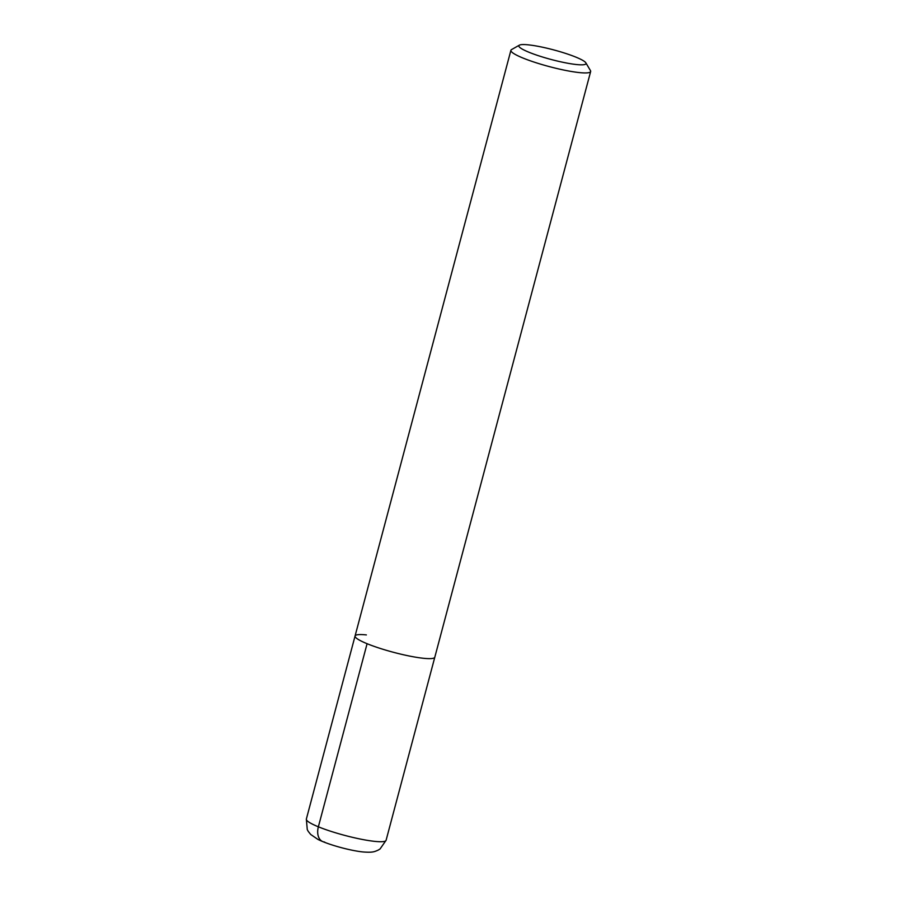 <?xml version="1.0" encoding="UTF-8"?>
<svg xmlns="http://www.w3.org/2000/svg" width="897" height="897" viewBox="0 0 897 897"><rect width="100%" height="100%" fill="white"/><g stroke="black" fill="none" stroke-linecap="round" stroke-linejoin="round"><path stroke-width="1.35" d="M585.853 62.846A34.759 4.956 -165.1 0 1 576.502 64.539A34.759 4.956 -165.1 0 1 536.978 55.222A34.759 4.956 -165.1 0 1 519.374 45.164A34.759 4.956 -165.1 0 1 528.367 44.85A34.759 4.956 -165.1 0 1 563.417 52.71A34.759 4.956 -165.1 0 1 585.853 62.846L590.45 70.583A41.251 5.887 -165.1 0 1 590.652 71.513A41.251 5.887 -165.1 0 1 579.35 72.59A41.251 5.887 -165.1 0 1 535.049 62.409A41.251 5.887 -165.1 0 1 510.909 50.299L355.066 635.995A41.251 5.887 14.9 0 0 379.207 648.094A41.251 5.887 14.9 0 0 423.507 658.286A41.251 5.887 14.9 0 0 434.81 657.209A41.251 5.887 -165.1 0 1 423.507 658.286A41.251 5.887 -165.1 0 1 379.207 648.094A41.251 5.887 -165.1 0 1 355.066 635.995A41.251 5.887 -165.1 0 1 366.368 634.919M510.909 50.299A41.251 5.887 -165.1 0 1 511.548 49.593L519.374 45.164M324.613 842.048A14.857 9.856 -67.8 0 1 318.368 826.799L367.086 643.71M374.789 841.375A41.251 5.887 14.9 0 0 386.091 840.298L380.07 848.954L378.299 850.053C374.318 851.814 372.659 852.699 362.971 851.948C349.998 850.614 328.392 844.705 317.953 839.424L310.71 834.479L308.254 831.407L307.267 829.579L306.348 819.084A41.251 5.887 14.9 0 0 330.488 831.194A41.251 5.887 14.9 0 0 374.789 841.375M590.652 71.513L386.091 840.298M355.066 635.995L306.348 819.084"/></g></svg>
